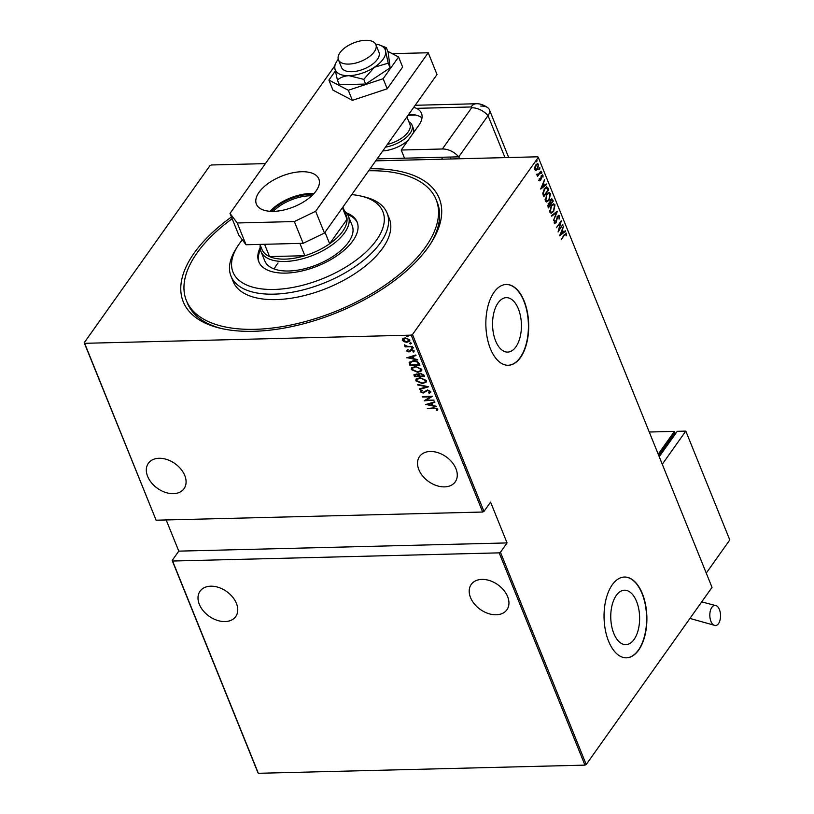 <?xml version="1.0" encoding="UTF-8"?>
<svg xmlns="http://www.w3.org/2000/svg" width="814" height="814" viewBox="0 0 814 814"><rect width="100%" height="100%" fill="white"/><g stroke="black" fill="none" stroke-linecap="round" stroke-linejoin="round"><path stroke-width="1.22" d="M370.085 168.793A138.054 67.654 158 0 1 431.349 242.552A138.054 67.654 158 0 1 428.286 247.13A138.054 67.654 158 0 1 219.638 328.093A138.054 67.654 158 0 1 194.21 252.991A138.054 67.654 158 0 1 231.451 216.992M430.413 244.017A134.686 66.005 -22 0 0 437.23 202.32L436.131 199.603A134.686 66.005 158 0 1 421.815 252.004A134.686 66.005 158 0 1 290.771 325.03A134.686 66.005 158 0 1 186.365 300.508A134.686 66.005 158 0 1 200.682 248.117A134.686 66.005 158 0 1 232.143 218.712M634.075 639.438A27.228 14.428 88.6 0 0 638.725 608.831A27.228 14.428 88.6 0 0 624.511 590.211A27.228 14.428 88.6 0 0 616.3 595.431A27.228 14.428 88.6 0 0 611.65 626.027A27.228 14.428 88.6 0 0 625.864 644.647A27.228 14.428 88.6 0 0 634.075 639.438M515.883 346.876A27.228 14.428 88.6 0 0 520.522 316.28A27.228 14.428 88.6 0 0 506.308 297.659A27.228 14.428 88.6 0 0 498.097 302.879A27.228 14.428 88.6 0 0 493.457 333.475A27.228 14.428 88.6 0 0 507.671 352.096A27.228 14.428 88.6 0 0 515.883 346.876M520.472 357.529A40.405 21.408 88.6 0 0 527.37 312.108A40.405 21.408 88.6 0 0 506.267 284.473A40.405 21.408 88.6 0 0 494.078 292.216A40.405 21.408 88.6 0 0 487.179 337.627A40.405 21.408 88.6 0 0 508.282 365.262A40.405 21.408 88.6 0 0 520.472 357.529M508.139 365.262A40.405 21.408 88.6 0 0 520.187 357.539A40.405 21.408 88.6 0 0 527.106 312.25A40.405 21.408 88.6 0 0 506.125 284.483M638.664 650.081A40.405 21.408 88.6 0 0 645.563 604.67A40.405 21.408 88.6 0 0 624.46 577.034A40.405 21.408 88.6 0 0 612.281 584.767A40.405 21.408 88.6 0 0 605.382 630.178A40.405 21.408 88.6 0 0 626.485 657.814A40.405 21.408 88.6 0 0 638.664 650.081M626.342 657.824A40.405 21.408 88.6 0 0 638.38 650.091A40.405 21.408 88.6 0 0 645.309 604.802A40.405 21.408 88.6 0 0 624.318 577.034M455.952 468.722A21.886 15.151 -144.6 0 0 438.288 452.788A21.886 15.151 -144.6 0 0 419.556 456.512A21.886 15.151 -144.6 0 0 418.844 469.647A21.886 15.151 -144.6 0 0 436.508 485.582A21.886 15.151 -144.6 0 0 455.24 481.857A21.886 15.151 -144.6 0 0 455.952 468.722M184.768 475.508A21.886 15.151 -144.6 0 0 167.094 459.574A21.886 15.151 -144.6 0 0 148.362 463.298A21.886 15.151 -144.6 0 0 147.649 476.434A21.886 15.151 -144.6 0 0 165.323 492.368A21.886 15.151 -144.6 0 0 184.056 488.644A21.886 15.151 -144.6 0 0 184.768 475.508M507.631 596.631A21.886 15.151 -144.6 0 0 489.967 580.697A21.886 15.151 -144.6 0 0 471.235 584.421A21.886 15.151 -144.6 0 0 470.523 597.557A21.886 15.151 -144.6 0 0 488.186 613.481A21.886 15.151 -144.6 0 0 506.919 609.767A21.886 15.151 -144.6 0 0 507.631 596.631M236.436 603.418A21.886 15.151 -144.6 0 0 218.773 587.484A21.886 15.151 -144.6 0 0 200.041 591.208A21.886 15.151 -144.6 0 0 199.328 604.344A21.886 15.151 -144.6 0 0 217.002 620.268A21.886 15.151 -144.6 0 0 235.734 616.554A21.886 15.151 -144.6 0 0 236.436 603.418M408.587 335.806L407.672 336.711L406.644 336.243L408.313 336.202M407.956 336.314L406.644 336.243L407.275 335.734M411.548 343.132L410.632 344.037L409.605 343.569L411.274 343.528M410.917 343.64L409.605 343.569L410.236 343.06M413.38 347.649L412.464 348.555L411.426 348.087L413.095 348.046M412.739 348.158L411.426 348.087L412.067 347.578M406.827 357.824L415.781 355.006L415.995 355.545L413.105 356.41L414.072 358.781L417.806 360.022L406.949 357.651M417.786 372.354L411.314 369.587L411.457 367.959L415.364 366.493L421.805 369.281L421.662 370.869L417.786 372.354L411.314 369.587M422.324 383.587L415.862 380.83L415.995 379.192L419.902 377.727L426.343 380.514L426.2 382.102L422.324 383.587L415.862 380.83M430.789 391.524L429.293 393.284L428.591 392.816L429.761 391.544L427.625 390.486L423.158 393.06L420.278 391.778L421.377 390.272L422.181 390.71L421.326 391.809L422.914 392.572L427.442 389.998L430.789 391.524L430.698 392.419M429.782 391.921L430.046 391.147L427.625 390.486M427.91 390.089L423.443 392.663L420.278 391.778L420.36 390.995M422.181 390.71L421.326 391.809M425.722 404.599L434.676 401.78L434.89 402.309L432 403.174L432.967 405.555L436.701 406.786L425.844 404.426M433.943 408.333L427.299 408.506L433.852 407.845L437.881 409.076L437.281 410.47L436.396 410.195L436.843 409.066L434.228 407.936L427.299 408.506M437.881 409.076L437.281 410.47L436.68 409.798L437.128 409.045L436.396 410.195M433.984 400.071L424.186 400.814L430.535 396.825L422.466 396.54L432.458 396.286L426.129 400.264L433.984 400.071M428.602 386.762L419.607 389.448L419.383 388.919L426.658 386.752L417.582 384.442L428.602 386.762M418.559 373.789L418.193 374.46L420.299 373.28L423.85 374.989L424.46 376.506L414.468 376.75L414 374.532L418.396 373.972M419.77 364.886L410.215 365.12L409.106 362.576L413.176 360.744C415.71 360.449 417.724 361.375 419.21 363.512L419.922 365.272L409.93 365.517L409.34 362.057M412.922 351.78L413.624 350.508L413.207 351.383L413.624 350.508L412.138 349.776L409.259 351.577L406.624 350.926L407.214 349.796L407.987 350.122L407.529 350.926L408.75 351.485L411.63 349.684L414.234 350.875L413.736 352.106L412.922 351.78L413.339 350.905L411.864 350.173L408.984 351.974L406.624 350.926L407.214 349.796M407.987 350.122L407.529 350.926M409.35 351.322L410.582 349.918M414.234 350.875L413.736 352.106L413.288 351.424M411.009 350.6L410.307 351.353M412.423 346.703L405.118 346.886L404.924 346.398L406.003 346.377L404.405 344.81L407.224 346.245L412.423 346.703M404.141 341.758L402.279 340.171L402.828 338.532L405.189 337.881L409.839 339.987L409.747 341.208L406.969 342.277L404.141 341.758L402.279 340.171M411.212 335.144L84.646 343.315L156.115 520.207L482.682 512.037L411.212 335.144L412.495 334.523L483.964 511.416L482.682 512.037M156.115 520.207L84.208 342.745L210.002 165.588L211.284 164.977L265.384 163.624M375.712 160.857L537.851 156.797L538.288 157.377L412.495 334.523M584.94 765.129L258.364 773.3L257.936 772.73L172.171 560.459L172.599 561.029L499.175 552.859L500.447 552.238L586.212 764.509L584.94 765.129L499.175 552.859M172.599 561.029L258.364 773.3M166.178 519.953L178.785 551.139L172.171 560.459M483.964 511.416L490.577 502.106L507.061 542.928L500.447 552.238M538.288 157.377L712.016 587.362L586.212 764.509M535.632 170.462L534.859 169.668L534.798 167.216L535.846 164.835L537.596 163.604L538.583 164.418L537.616 169.231L535.856 170.482M541.239 171.225L537.637 176.302L537.973 175.061L536.853 174.135L538.553 174.084L540.679 171.245M539.183 173.331L537.952 175.061L536.935 174.796M536.833 174.267L538.553 174.084M539.204 180.423L539.265 178.592L539.651 179.813L540.374 179.721L541.442 175.539L542.979 175.305L542.979 177.198L542.541 175.946L541.656 175.997L541.066 179.212L540.588 180.189L539.204 180.423L539.702 180.84M539.112 179.833L540.374 179.721M542.419 174.837L542.541 175.946L541.168 176.007M548.026 188.034L548.738 189.794L543.813 196.723L543.345 195.584L542.806 193.539L544.464 188.533L546.764 186.752L548.738 189.794M553.276 201.027L548.351 207.957L548.433 203.439L549.735 202.584L550.549 199.695L551.831 198.779L553.276 201.027L552.564 201.231M557.417 211.284L553.479 220.665L556.44 212.556L551.668 216.188L551.454 215.659L557.203 211.284M562.8 224.593L558.068 232.021L560.419 222.761L556.338 227.747L561.263 220.808L558.923 230.047L562.8 224.593M566.045 234.106L564.458 235.093L561.182 239.713L564.306 234.544L566.564 233.435L566.544 235.592L566.045 235.836L566.045 234.106L565.384 233.964M565.974 232.926L566.564 233.435L565.995 233.445L566.127 234.554M559.594 235.806L563.491 226.302L562.443 229.843L563.4 232.214L565.292 230.779L565.506 231.308L559.594 235.806M558.435 215.354L559.472 215.873L559.086 219.098L558.964 216.575L557.682 216.656L555.982 222.883L554.293 223.158L554.538 220.523L554.822 222.507L555.769 222.425L557.498 216.158L559.472 215.873L558.73 215.293M558.964 216.575L557.193 216.666M554.934 223.657L554.293 223.158M554.171 222.191L555.769 222.425M553.642 211.426L551.2 213.217L549.867 212.21L551.251 205.596L553.703 203.826L555.026 204.863L553.642 211.426L550.915 213.197M549.104 200.193L546.662 201.984L545.329 200.966L546.713 194.363L549.165 192.592L550.488 193.63L549.104 200.193L546.377 201.964M540.7 189.031L544.586 179.538L543.538 183.069L544.505 185.45L546.398 184.005L546.611 184.544L540.7 189.031M541.269 172.497L541.056 173.565L541.625 173.555L541.025 173.636L541.839 172.487L541.025 173.636M539.448 167.979L539.234 169.047L539.804 169.037L539.194 169.119L539.407 168.05L540.018 167.969L539.194 169.119M536.487 160.653L536.273 161.721L536.843 161.701L536.233 161.793L536.446 160.724L537.057 160.643L536.233 161.793M84.208 342.745L84.646 343.315M186.365 300.508L187.464 303.235A134.686 66.005 -22 0 0 221.327 328.49M565.476 234.117L564.458 235.093M561.935 230.006L563.4 232.214M564.855 231.115L565.506 231.308M564.936 231.329L559.706 235.297M562.036 230.8L560.52 234.401L562.789 232.682L561.589 230.81M562.443 225.091L562.993 225.081M558.516 230.057L558.292 230.922M559.869 222.782L560.419 222.761M560.49 221.907L560.256 222.771M558.903 215.893L559.045 216.951M558.394 216.595L557.112 216.666L558.394 216.595M555.413 222.894L554.66 223.596M554.517 220.563L555.026 220.553M554.253 222.517L555.199 222.436L554.253 222.517M556.684 211.681L556.318 212.566M551.546 215.863L556.44 212.556M553.408 203.866L555.026 204.863M554.456 204.884L554.731 206.41M553.072 204.721L551.159 205.728M549.582 210.511L549.786 211.487L551.241 212.322M551.454 206.084L550.366 211.467L551.516 212.342L553.449 210.938L554.527 205.596L553.378 204.68L550.925 206.095M549.786 211.487L550.366 211.467M550.233 200.203L552.279 200.529L552.574 201.251L550.742 203.826L549.684 202.401L550.742 203.826L550.233 204.528L548.636 203.907L548.148 207.458M551.526 198.84L552.665 199.511M552.096 199.532L552.706 201.038M551.709 200.539L550.172 200.203M550.254 202.391L551.516 199.644L550.366 199.959M547.659 205.576L548.656 206.766L550.233 204.538M549.531 204.222L548.066 203.927M548.137 203.927L549.389 203.378L548.28 203.673M547.812 206.105L548.382 206.095M548.87 192.623L550.488 193.63M549.918 193.651L550.193 195.177M548.534 193.488L546.621 194.495M545.044 199.277L546.703 201.078M546.906 194.851L545.818 200.234L546.977 201.109L548.911 199.705L549.989 194.363L548.84 193.447L546.377 194.861M545.248 200.244L545.818 200.234M548.168 189.804L546.102 187.729M542.796 192.959L543.549 195.543L544.118 195.523L543.61 196.225M546.459 186.803L547.456 188.054M546.408 187.912L544.088 189.031L544.658 189.021L543.386 193.172L544.118 195.523L548.036 190.018M542.816 193.193L543.386 193.172M546.977 187.902L544.658 189.021M543.03 183.242L544.505 185.45M545.96 184.34L546.611 184.544M546.041 184.554L540.811 188.533M543.141 184.035L541.625 187.637L543.894 185.907L542.694 184.045M539.082 179.833L539.804 179.741L539.082 179.833M541.971 175.956L541.086 176.017L541.971 175.956M540.496 179.222L540.018 180.199L540.588 180.189M540.018 180.199L538.634 180.443M541.056 173.565L540.445 173.657M536.355 174.807L537.973 175.061M539.234 169.047L538.624 169.139M537.291 163.645L538.583 164.418M538.013 164.438L538.217 165.242M537.047 169.251L535.541 170.462M537.037 164.459L535.704 165.038M534.666 168.885L535.826 169.638M535.531 165.334L536.05 165.323L535.307 169.047L536.1 169.668L535.531 169.688M534.727 169.058L537.423 168.742L538.146 165.049L537.332 164.397L536.05 165.323M536.273 161.721L535.663 161.813M436.67 409.798L436.843 409.066M437.128 408.669L434.228 407.936M434.778 402.035L432 403.174M436.497 406.298L426.353 404.273M431.837 405.331L431.359 403.052L427.625 404.487L431.837 405.331L431.084 403.449L427.625 404.487M434.025 400.173L424.643 400.407M422.659 397.029L430.535 396.825M432.305 396.286L426.129 400.264M430.81 392.216L429.293 393.284M429.965 391.727L430.046 391.147M420.563 391.381L420.543 390.801M422.466 390.313L421.611 391.412L422.466 390.313M428.205 386.569L419.607 389.448M417.796 384.981L426.658 386.752M416.137 380.433L416.158 378.998M426.322 381.908L422.608 383.191M425.325 381.695L425.61 380.169L420.38 377.818L417.195 379.182M420.105 378.215L417.043 379.375L416.87 380.779L422.12 383.099L425.203 381.898L425.325 380.565L420.38 377.818M424.308 376.119L414.468 376.75M414.753 376.353L414.041 375.681M414.316 375.285L414.184 374.348M420.777 373.372L419.098 374.776L419.525 376.129L423.239 376.037L423.229 374.918L420.777 373.372L419.373 374.379M419.098 374.776L419.424 374.084M416.31 373.972L415.028 375.569L415.303 376.241L418.498 376.16L418.65 375.427L416.31 373.972L415.313 375.173M415.028 375.569L415.201 374.562M418.65 375.427L416.025 374.369M423.229 374.918L420.492 373.768M423.239 376.037L422.944 375.315M411.599 369.19L411.619 367.765M421.784 370.665L418.06 371.957M420.787 370.462L421.072 368.935L415.842 366.585L412.657 367.948M415.567 366.982L412.505 368.142L412.332 369.536L417.582 371.866L420.665 370.665L420.787 369.332L415.842 366.585M413.654 360.846L410.164 362.841L410.755 365.008L418.701 364.804L417.806 362.128L413.654 360.846L410.449 362.444M410.164 362.841L410.551 362.077M417.806 362.128L413.37 361.243M418.701 364.804L417.521 362.525M415.883 355.26L413.105 356.41M417.602 359.523L407.458 357.499M412.942 358.557L412.464 356.288L408.72 357.712L412.942 358.557L412.179 356.685L408.72 357.712M406.908 350.529L407.499 349.399M408.262 349.725L407.814 350.529M409.859 350.702L410.856 349.521M411.711 347.69L412.342 347.181M412.271 346.316L405.118 346.886M406.278 345.981L404.355 345.299M409.89 343.172L410.521 342.663M402.564 339.774L403.113 338.136M409.859 341.005L406.969 342.277M407.244 341.88L404.426 341.361M408.964 340.791L409.218 339.611L405.677 337.973L403.459 339.753M405.677 337.973L403.174 340.15L403.439 339.021M409.218 339.611L405.392 338.37M403.174 340.15L406.776 341.788L408.943 340.008L409.127 340.598M406.929 335.846L407.56 335.337M178.785 551.139L507.061 542.928M242.328 239.835A80.81 39.601 -22 0 0 241.605 240.73A80.81 39.601 -22 0 0 237.637 246.286A80.81 39.601 -22 0 0 274.033 289.458A80.81 39.601 -22 0 0 374.287 243.06A80.81 39.601 -22 0 0 361.579 196.215A80.81 39.601 -22 0 0 351.74 194.627M361.579 196.215L364.906 197.029A84.178 41.249 158 0 1 387.098 213.085A84.178 41.249 158 0 1 378.154 245.828A84.178 41.249 158 0 1 296.255 291.473A84.178 41.249 158 0 1 230.993 276.149A84.178 41.249 158 0 1 235.816 249.196L237.637 246.286M260.938 251.384L264.794 260.918A47.141 23.097 -22 0 0 301.333 269.495A47.141 23.097 -22 0 0 347.202 243.935A47.141 23.097 -22 0 0 352.208 225.6L348.361 216.066A47.141 23.097 158 0 1 344.617 232.733A47.141 23.097 158 0 1 298.819 259.686A47.141 23.097 158 0 1 260.938 251.384A47.141 23.097 158 0 1 260.215 245.085M274.196 268.986A47.141 23.097 158 0 1 278.042 262.983M260.124 247.782A53.032 25.987 -22 0 0 258.781 261.762A53.032 25.987 -22 0 0 299.888 271.418A53.032 25.987 -22 0 0 351.485 242.664A53.032 25.987 -22 0 0 357.122 222.029A53.032 25.987 -22 0 0 346.449 212.912M260.409 249.705A53.032 25.987 -22 0 0 259.076 262.434M368.671 170.767A134.686 66.005 158 0 1 436.131 199.603M230.993 276.149L233.201 281.593A84.178 41.249 -22 0 0 298.453 296.917A84.178 41.249 -22 0 0 380.352 251.272A84.178 41.249 -22 0 0 389.296 218.528L387.098 213.085M357.377 222.71A53.032 25.987 -22 0 0 347.568 214.489M259.931 244.404L261.955 249.399A45.462 22.273 -22 0 0 269.556 256.593L304.874 255.708A45.462 22.273 -22 0 0 329.65 243.762A45.462 22.273 -22 0 0 342.633 231.4A45.462 22.273 -22 0 0 347.059 219.251A45.462 22.273 -22 0 0 346.245 215.344L342.908 207.061M344.505 211.03A47.141 23.097 158 0 1 348.361 216.066M325.01 232.265L329.65 243.762L347.059 219.251L342.409 207.753M264.591 244.281L269.556 256.593A45.462 22.273 -22 0 0 304.874 255.708L299.898 243.396M271.286 211.355A32.153 15.761 158 0 1 313.115 194.454M311.731 195.808A31.146 15.263 -22 0 0 273.219 211.365M408.16 140.252A23.565 11.549 158 0 1 382.763 150.926M408.079 115.283L415.842 115.089M377.116 158.872L441.636 157.265L442.409 159.188M408.821 121.673A23.565 11.549 158 0 1 411.986 125.01L413.309 128.276A23.565 11.549 158 0 1 413.319 132.997M374.277 51.77A20.208 9.9 -22 0 0 375.875 44.628A20.208 9.9 -22 0 0 359.646 41.076A20.208 9.9 -22 0 0 340.018 52.625A20.208 9.9 -22 0 0 338.421 59.768A20.208 9.9 -22 0 0 354.65 63.319A20.208 9.9 -22 0 0 374.277 51.77M387.393 144.414A21.886 10.724 -22 0 0 408.14 132.021A21.886 10.724 -22 0 0 409.88 124.288L406.908 116.931M411.986 125.01A23.565 11.549 158 0 1 410.114 133.343A23.565 11.549 158 0 1 385.429 147.181M316.158 190.832A33.669 16.504 158 0 1 283.445 210.083A33.669 16.504 158 0 1 256.39 204.161A33.669 16.504 158 0 1 259.066 192.257A33.669 16.504 158 0 1 291.768 173.006A33.669 16.504 158 0 1 318.823 178.938A33.669 16.504 158 0 1 316.158 190.832M392.256 53.653L428.225 52.757L437.016 74.532L324.45 233.058L303.144 243.315L246.042 244.749L238.807 235.195L230.016 213.421L334.696 66.005M270.065 211.294A33.669 16.504 158 0 1 313.939 193.569M303.144 243.315L294.342 221.55L237.25 222.975L246.042 244.749M294.342 221.55L315.649 211.284L324.45 233.058M428.225 52.757L315.649 211.284M230.016 213.421L237.25 222.975M335.287 71.083L328.907 80.077L348.311 90.262L383.15 78.714L387.21 88.787L402.645 67.053L398.585 56.98L387.759 51.302M383.15 78.714L398.585 56.98M328.907 80.077L332.977 90.14L352.381 100.336L387.21 88.787M348.311 90.262L352.381 100.336M338.421 59.768L341.493 67.389A20.208 9.9 -22 0 0 370.838 65.395A20.208 9.9 -22 0 0 378.958 52.249L375.875 44.628M335.48 64.489C334.768 64.377 334.554 65.629 334.819 68.244L337.403 80.016C340.415 77.442 344.271 75.987 348.972 75.671L363.777 79.355L374.379 67.247L388.217 63.177L390.12 67.867L388.186 52.35L386.294 47.65L379.914 45.146A26.933 13.197 -22 0 0 375.651 44.149M363.777 79.355L365.669 84.056L390.12 67.867M388.217 63.177L385.633 51.394C385.358 48.789 385.582 47.538 386.294 47.65M337.403 80.016L339.306 84.707L365.669 84.056M338.248 59.269A26.933 13.197 -22 0 0 335.867 62.943A26.933 13.197 -22 0 0 334.819 68.244A26.933 13.197 -22 0 0 348.972 75.671A26.933 13.197 -22 0 0 374.379 67.247A26.933 13.197 -22 0 0 385.633 51.394A26.933 13.197 -22 0 0 379.914 45.146M450.976 158.974L450.193 157.051L458.76 156.837L404.517 158.191L401.221 150.03L442.378 148.993L471.642 107.784A1.404 0.692 -22 0 0 471.041 106.98L416.514 108.343L413.726 107.326M459.534 158.761L458.76 156.837L488.024 115.619L458.76 156.837A16.84 11.65 -144.6 0 0 442.378 148.993M401.221 150.03L418.813 125.254A33.669 16.504 -22 0 0 421.489 113.36A33.669 16.504 -22 0 0 416.514 108.343M421.998 117.898A33.669 16.504 -22 0 0 408.77 114.306M504.995 157.621L488.024 115.619A16.84 8.252 -22 0 0 488.125 107.987C481.278 102.91 476.231 103.805 476.119 103.754A16.84 8.923 88.6 0 0 471.041 106.98M471.642 107.784A16.84 11.65 -144.6 0 1 488.024 115.619A16.84 8.252 -22 0 0 489.367 109.666A16.84 8.252 -22 0 0 480.789 106.064M718.477 623.646A10.104 5.352 -91.4 0 1 715.435 625.579A10.104 5.352 -91.4 0 1 710.154 618.671A10.104 5.352 -91.4 0 1 711.884 607.315A10.104 5.352 -91.4 0 1 714.926 605.382A10.104 5.352 -91.4 0 1 720.207 612.291A10.104 5.352 -91.4 0 1 718.477 623.646M675.335 433.709L674.389 431.389L649.246 432.02M658.211 454.181L674.389 431.389M675.549 433.709L674.236 433.74L658.76 455.545M706.257 573.107L729.792 539.957L685.815 431.105L677.248 431.318L659.218 456.695M685.815 431.105L662.27 464.245M550.04 203.52L550.61 203.5M543.386 195.136L543.956 195.126M558.414 216.137L557.844 216.148M555.199 222.833L554.629 222.843M553.378 204.68L552.808 204.701M551.516 212.342L550.946 212.362M548.84 193.447L548.26 193.457M546.977 201.109L546.408 201.129M539.926 180.036L539.356 180.047M542.185 175.651L541.615 175.661M537.8 174.522L537.23 174.532M537.332 164.397L536.762 164.408M335.867 62.943L334.91 64.947M476.119 103.754L415.181 105.281M489.367 109.666L508.699 157.529M689.946 618.437L715.435 625.579M701.699 601.872L714.926 605.382"/></g></svg>
